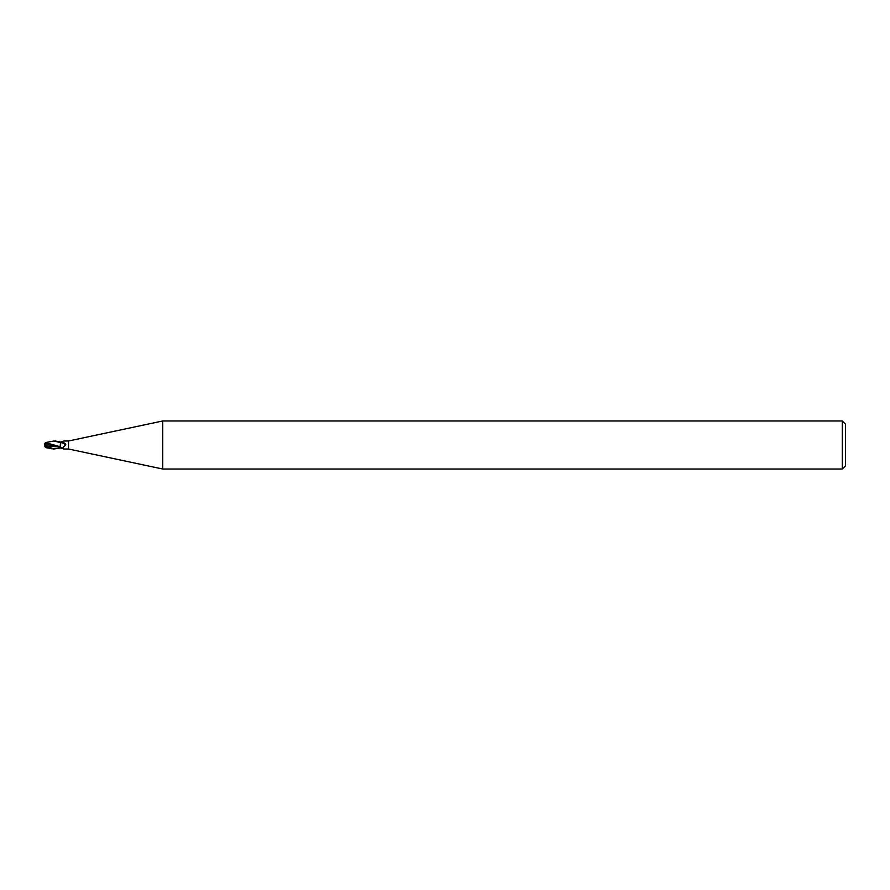 <?xml version="1.0" encoding="UTF-8"?>
<svg xmlns="http://www.w3.org/2000/svg" width="890" height="890" viewBox="0 0 890 890"><rect width="100%" height="100%" fill="white"/><g stroke="black" fill="none" stroke-linecap="round" stroke-linejoin="round"><path stroke-width="1.33" d="M842.296 469.03L842.296 420.97L845.5 424.174L845.5 465.826L842.296 469.03L162.748 469.03L68.53 449.005L64.113 449.005M68.53 449.005L68.53 440.995L162.748 420.97L842.296 420.97M64.113 440.995L68.53 440.995M63.413 441.262A4.361 2.069 -22.4 0 0 63.59 441.084L60.52 442.041L55.313 440.995M62.211 442.119A4.339 2.069 -157.6 0 1 65.793 444.266L62.211 442.119L60.52 442.041L60.52 444.889M65.793 444.266L65.571 445.134C63.346 446.635 62.689 447.893 63.59 448.916L60.52 447.959L53.912 449.005L45.968 447.681L47.815 447.325M53.923 449.005L46.247 445.868L45.101 443.843L60.52 447.103L62.689 448.493A6.019 2.859 -157.6 0 0 60.52 447.447L60.52 448.093M162.748 469.03L162.748 420.97M63.401 441.218L62.689 441.507M60.097 447.103L60.52 442.619L53.923 440.995L45.457 442.597A3.872 3.872 0 0 0 45.023 443.287M46.247 445.868L60.52 447.103A4.361 2.069 -157.6 0 1 63.312 448.649M60.52 442.553A4.139 1.969 -157.6 0 1 65.571 445.134M45.023 446.713A3.883 3.126 25 0 1 44.5 445L48.961 447.97L51.687 448.76M45.101 443.843L45.101 443.031M60.52 446.813L45.457 442.597M45.245 443.888L45.245 443.042M44.5 445A3.883 3.126 155 0 1 45.101 443.164L45.245 443.142M47.815 447.77L49.907 448.126M44.622 445.189A3.872 3.872 0 0 0 45.457 447.403"/></g></svg>
